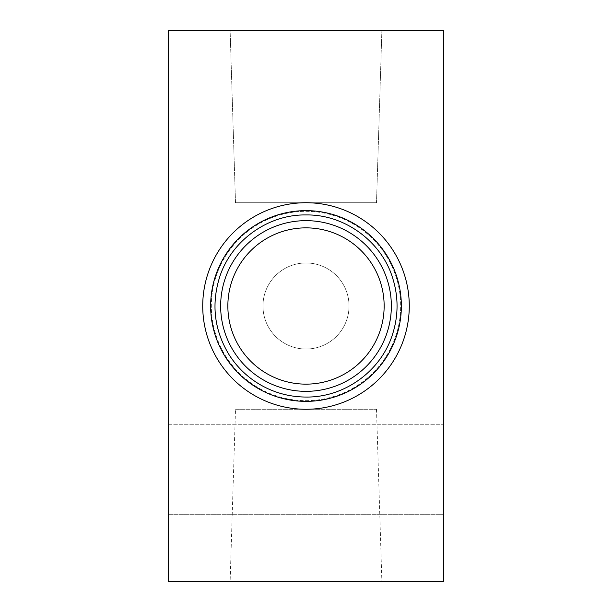 <?xml version="1.0" encoding="UTF-8"?>
<svg xmlns="http://www.w3.org/2000/svg" width="612" height="612" viewBox="0 0 612 612"><rect width="100%" height="100%" fill="white"/><g stroke="black" fill="none" stroke-linecap="round" stroke-linejoin="round"><path stroke-width="0.46" stroke-dasharray="3.06 2.29" d="M306 349.031A43.031 43.031 0 0 0 343.263 284.481A43.031 43.031 0 0 0 268.737 284.481A43.031 43.031 0 0 0 306 349.031A43.031 43.031 0 0 0 343.263 284.481A43.031 43.031 0 0 0 268.737 284.481A43.031 43.031 0 0 0 306 349.031M168.3 424.766L168.3 514.271L168.3 424.766L168.3 514.271L168.3 424.766L443.7 424.766L443.7 514.271L443.7 424.766L443.7 514.271L443.7 424.766L168.3 424.766M168.3 30.6L168.3 581.4L443.7 581.4L443.7 30.6L168.3 30.6M230.127 581.4L381.873 581.4L230.127 581.4L235.505 409.275L376.495 409.275L235.505 409.275M306 400.669A94.669 94.669 0 0 0 387.985 258.662A94.669 94.669 0 0 0 224.015 258.662A94.669 94.669 0 0 0 306 400.669A94.669 94.669 0 0 0 387.985 258.662A94.669 94.669 0 0 0 224.015 258.662A94.669 94.669 0 0 0 306 400.669M230.127 30.6L381.873 30.6L230.127 30.6L381.873 30.6L230.127 30.6L235.505 202.725L376.495 202.725L235.505 202.725L376.495 202.725L235.505 202.725L230.127 30.6M306 409.275A103.275 103.275 0 0 0 395.436 254.363A103.275 103.275 0 0 0 216.564 254.363A103.275 103.275 0 0 0 306 409.275M306 384.145A78.145 78.145 0 0 0 373.672 266.924A78.145 78.145 0 0 0 238.328 266.924A78.145 78.145 0 0 0 306 384.145M168.3 514.271L443.7 514.271L168.3 514.271M376.495 202.725L381.873 30.6L376.495 202.725M376.495 409.275L381.873 581.4"/><path stroke-width="0.92" d="M306 384.145A78.145 78.145 0 0 0 384.145 306A78.145 78.145 0 0 0 306 227.855A78.145 78.145 0 0 0 227.855 306A78.145 78.145 0 0 0 306 384.145M168.3 30.6L168.3 581.4L443.7 581.4L443.7 30.6L168.3 30.6M306 409.275A103.275 103.275 0 0 0 395.436 254.363A103.275 103.275 0 0 0 216.564 254.363A103.275 103.275 0 0 0 306 409.275M306 401.357A95.357 95.357 0 0 0 388.582 258.318A95.357 95.357 0 0 0 223.418 258.318A95.357 95.357 0 0 0 306 401.357M306 391.343A85.343 85.343 0 0 0 379.914 263.328A85.343 85.343 0 0 0 232.086 263.328A85.343 85.343 0 0 0 306 391.343M306 397.05C289.415 396.974 273.962 392.751 259.649 384.374C247.141 376.923 236.966 367.055 229.118 354.792C214.445 330.595 211.201 304.952 219.402 277.863C230.586 241.258 267.796 214.2 306 214.95C344.204 214.2 381.414 241.258 392.598 277.863C398.534 296.621 398.534 315.379 392.598 334.137C381.245 370.903 344.48 397.624 306 397.05"/></g></svg>
